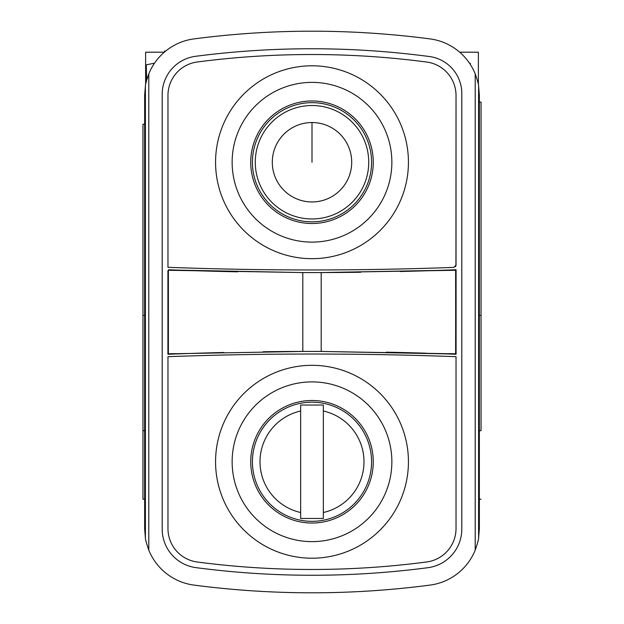 <?xml version="1.0" encoding="UTF-8"?>
<svg xmlns="http://www.w3.org/2000/svg" width="624" height="624" viewBox="0 0 624 624"><rect width="100%" height="100%" fill="white"/><g stroke="black" fill="none" stroke-linecap="round" stroke-linejoin="round"><path stroke-width="0.94" d="M481.049 430.677L479.349 430.677L481.049 430.677L481.049 315.393L479.349 315.393L481.049 315.393L481.049 102.11L479.349 102.11L481.049 102.11L481.049 430.677M479.349 499.2L481.049 499.2L479.349 499.2M144.651 499.2L142.951 499.2L142.951 430.677L144.651 430.677L142.951 430.677L142.951 124.231L144.651 124.231L142.951 124.231L142.951 499.2L144.651 499.2M478.382 84.731L478.382 52.19L459.662 52.19L478.382 52.19L478.382 84.731M145.618 52.19L145.618 84.731L145.618 52.19L164.338 52.19L145.618 52.19M144.651 315.393L142.951 315.393L144.651 315.393M470.27 63.32L470.27 64.366L470.27 63.32L469.459 63.157L470.27 63.32M144.651 528.856L144.651 95.144L145.4 86.003C145.205 85.121 146.344 81.073 148.801 73.858A56.729 56.729 0 0 1 194.009 38.899A907.639 907.639 0 0 1 429.991 38.899A56.729 56.729 0 0 1 475.199 73.858C477.656 81.065 478.787 85.114 478.6 86.003L479.349 95.152L479.349 528.856L478.6 537.997C478.795 538.879 477.656 542.927 475.199 550.142A56.729 56.729 0 0 1 429.991 585.101A907.639 907.639 0 0 1 194.009 585.101A56.729 56.729 0 0 1 148.801 550.142C146.344 542.935 145.213 538.886 145.4 537.997L144.651 528.856L144.651 95.144L145.4 86.003C145.205 85.121 146.344 81.073 148.801 73.858A56.729 56.729 0 0 0 148.06 75.8A56.729 56.729 0 0 1 194.009 38.899A907.639 907.639 0 0 1 429.991 38.899A56.729 56.729 0 0 1 475.199 73.858C477.656 81.065 478.787 85.114 478.6 86.003L479.349 95.152L479.349 528.856L478.6 537.997C478.795 538.879 477.656 542.927 475.199 550.142A56.729 56.729 0 0 1 429.991 585.101A907.639 907.639 0 0 1 194.009 585.101A56.729 56.729 0 0 1 148.801 550.142C146.344 542.935 145.213 538.886 145.4 537.997L144.651 528.856M146.64 80.278L146.258 64.834L154.541 63.157L146.258 64.834L146.64 80.278A56.729 56.729 0 0 1 147.514 77.376A56.729 56.729 0 0 0 146.64 80.278M195.78 56.285A38.282 38.282 0 0 0 162.201 94.614L162.201 529.386A38.821 38.821 0 0 0 195.772 567.606A888.974 888.974 0 0 0 428.22 567.653A38.914 38.914 0 0 0 461.799 529.386L461.799 94.614A37.346 37.346 0 0 0 428.29 56.394A894.387 894.387 0 0 0 195.78 56.285A38.282 38.282 0 0 0 162.201 94.614L162.201 529.386A38.821 38.821 0 0 0 195.772 567.606A888.974 888.974 0 0 0 428.22 567.653A38.914 38.914 0 0 0 461.799 529.386L461.799 94.614A37.346 37.346 0 0 0 428.29 56.394A37.346 37.346 0 0 1 461.815 93.545A37.346 37.346 0 0 0 428.29 56.394A894.387 894.387 0 0 0 195.78 56.285M167.911 354.26A3661.234 3661.234 0 0 1 223.844 352.49A3661.234 3661.234 0 0 0 167.911 354.26A3661.234 3661.234 0 0 1 178.893 353.847A3661.234 3661.234 0 0 0 167.911 354.26L167.911 270.91L167.911 354.26M263.25 351.749A3661.234 3661.234 0 0 1 321.181 351.437A3661.234 3661.234 0 0 1 323.38 351.445A3661.234 3661.234 0 0 0 321.181 351.437L321.181 272.563A3661.234 3661.234 0 0 1 302.819 272.563L302.819 351.437A3661.234 3661.234 0 0 1 321.181 351.437L321.181 272.563A3661.234 3661.234 0 0 1 302.819 272.563L302.819 351.437L168.269 353.847L167.911 270.91A1.092 1.092 0 0 1 167.911 270.816A1.092 1.092 0 0 0 167.911 270.91L169.088 269.786A1.092 1.092 0 0 0 168.745 269.81A1.092 1.092 0 0 1 169.088 269.786A3661.234 3661.234 0 0 0 178.916 270.153L184.696 270.364A3661.234 3661.234 0 0 1 178.916 270.153L302.819 272.563L168.379 270.27L168.379 353.73L184.735 353.636L168.269 353.847L168.238 270.137L178.916 270.153A3661.234 3661.234 0 0 0 184.696 270.364L168.379 270.27L169.088 269.786A3661.234 3661.234 0 0 0 178.916 270.153L168.238 270.137L168.269 353.847L302.819 351.437A3661.234 3661.234 0 0 0 263.25 351.749M386.217 352.178A3661.234 3661.234 0 0 1 426.192 353.207A3661.234 3661.234 0 0 0 386.217 352.178M439.265 353.636A3661.234 3661.234 0 0 1 445.107 353.847L321.181 351.437L455.731 353.847L455.731 270.153L445.084 270.153A3661.234 3661.234 0 0 1 400.179 271.51A3661.234 3661.234 0 0 0 445.084 270.153A3661.234 3661.234 0 0 0 456.089 269.74L456.089 354.26A3661.234 3661.234 0 0 0 445.107 353.847L455.731 353.847L455.731 270.153L455.621 353.73L439.249 353.636A3661.234 3661.234 0 0 1 445.107 353.847L439.265 353.636M360.758 272.251A3661.234 3661.234 0 0 1 300.612 272.555A3661.234 3661.234 0 0 0 360.758 272.251M237.76 271.822A3661.234 3661.234 0 0 1 197.769 270.793A3661.234 3661.234 0 0 0 237.76 271.822M455.356 266.698L455.816 266.035L455.356 266.698M455.933 265.73L456.027 95.191A33.766 33.766 0 0 0 426.902 62.065A33.766 33.766 0 0 1 456.027 95.191L456.027 265.13L453.866 267.4A3925.467 3925.467 0 0 1 167.973 267.322L167.973 95.191A33.704 33.704 0 0 1 197.09 62.01A881.923 881.923 0 0 1 426.902 62.065A881.923 881.923 0 0 0 197.09 62.01A33.704 33.704 0 0 0 167.973 95.191L167.973 267.322A3925.467 3925.467 0 0 0 453.882 267.4L456.027 265.13L455.933 265.73M167.973 528.809L167.973 356.678A3925.467 3925.467 0 0 1 456.027 356.678L456.027 528.809A33.766 33.766 0 0 1 426.902 561.935A881.923 881.923 0 0 1 197.09 561.99A33.704 33.704 0 0 1 167.973 528.809L167.973 356.678A3925.467 3925.467 0 0 1 456.027 356.678L456.027 528.809A33.766 33.766 0 0 1 426.902 561.935A881.923 881.923 0 0 1 197.09 561.99A33.704 33.704 0 0 1 167.973 528.809M312 365.321A96.439 96.439 0 0 0 215.561 461.76A96.439 96.439 0 0 0 312 558.199A96.439 96.439 0 0 0 408.439 461.76A96.439 96.439 0 0 0 312 365.321A96.439 96.439 0 0 0 215.561 461.76A96.439 96.439 0 0 0 312 558.199A96.439 96.439 0 0 0 408.439 461.76A96.439 96.439 0 0 0 312 365.321M312 521.336A59.576 59.576 0 0 0 371.576 461.76A59.576 59.576 0 0 0 312 402.184A59.576 59.576 0 0 0 252.424 461.76A59.576 59.576 0 0 0 312 521.336A59.576 59.576 0 0 0 371.576 461.76A59.576 59.576 0 0 0 312 402.184A59.576 59.576 0 0 0 252.424 461.76A59.576 59.576 0 0 0 312 521.336M323.349 411.013L323.349 405.031L300.651 405.031L300.651 518.489L323.349 518.489L323.349 411.013A52.003 52.003 -97.5 0 1 323.349 512.507L323.349 411.013A52.003 52.003 -97.5 0 1 323.349 512.507L323.349 518.489L300.651 518.489L300.651 512.507A52.003 52.003 -103.7 0 1 300.651 411.013L300.651 512.507A52.003 52.003 -103.7 0 1 300.651 411.013L300.651 405.031L323.349 405.031L323.349 411.013M439.304 270.364L445.084 270.153A3661.234 3661.234 0 0 0 456.089 269.74L456.089 354.26A3661.234 3661.234 0 0 0 445.107 353.847L455.731 353.847L455.621 270.27L321.181 272.563L439.304 270.364M312 258.679A96.439 96.439 0 0 0 408.439 162.24A96.439 96.439 0 0 0 312 65.801A96.439 96.439 0 0 0 215.561 162.24A96.439 96.439 0 0 0 312 258.679A96.439 96.439 0 0 0 408.439 162.24A96.439 96.439 0 0 0 312 65.801A96.439 96.439 0 0 0 215.561 162.24A96.439 96.439 0 0 0 312 258.679M312 221.816A59.576 59.576 0 0 0 371.576 162.24A59.576 59.576 0 0 0 312 102.664A59.576 59.576 0 0 0 252.424 162.24A59.576 59.576 0 0 0 312 221.816A59.576 59.576 0 0 0 371.576 162.24A59.576 59.576 0 0 0 312 102.664A59.576 59.576 0 0 0 252.424 162.24A59.576 59.576 0 0 0 312 221.816M368.729 162.24A56.729 56.729 0 0 0 312 105.511A56.729 56.729 0 0 0 255.271 162.24A56.729 56.729 0 0 0 312 218.969A56.729 56.729 0 0 0 368.729 162.24A56.729 56.729 0 0 1 312 218.969A56.729 56.729 0 0 1 255.271 162.24A56.729 56.729 0 0 1 312 105.511A56.729 56.729 0 0 1 368.729 162.24A56.729 56.729 0 0 0 312 105.511A56.729 56.729 0 0 0 255.271 162.24A56.729 56.729 0 0 0 312 218.969A56.729 56.729 0 0 0 368.729 162.24A56.729 56.729 0 0 1 312 218.969A56.729 56.729 0 0 1 255.271 162.24A56.729 56.729 0 0 1 312 105.511A56.729 56.729 0 0 1 368.729 162.24M272.29 162.24A39.71 39.71 0 0 0 312 201.95A39.71 39.71 0 0 0 351.71 162.24A39.71 39.71 0 0 0 312 122.53A39.71 39.71 0 0 0 272.29 162.24A39.71 39.71 80.5 0 1 312 122.53A39.71 39.71 -138.2 0 1 351.71 162.24A39.71 39.71 -138.2 0 1 312 201.95A39.71 39.71 80.5 0 1 272.29 162.24A39.71 39.71 0 0 0 312 201.95A39.71 39.71 0 0 0 351.71 162.24A39.71 39.71 0 0 0 312 122.53A39.71 39.71 0 0 0 272.29 162.24A39.71 39.71 80.5 0 1 312 122.53A39.71 39.71 -138.2 0 1 351.71 162.24A39.71 39.71 -138.2 0 1 312 201.95A39.71 39.71 80.5 0 1 272.29 162.24M164.51 51.051L164.51 52.042L164.51 51.051L165.695 51.051L164.51 51.051M478.6 86.003L478.6 537.997L478.6 86.003M475.199 550.142L475.199 73.858L475.199 550.142M145.4 537.997L145.4 86.003L145.4 537.997M148.801 73.858L148.801 550.142L148.801 73.858M312 381.896A79.864 79.864 -79.5 0 1 391.864 461.76A79.864 79.864 -79.5 0 1 312 541.624A79.864 79.864 -123.5 0 1 232.136 461.76A79.864 79.864 -123.5 0 1 312 381.896A79.864 79.864 -79.5 0 1 391.864 461.76A79.864 79.864 -79.5 0 1 312 541.624A79.864 79.864 -123.5 0 1 232.136 461.76A79.864 79.864 -123.5 0 1 312 381.896M312 523.021A61.261 61.261 -123.5 0 1 250.739 461.76A61.261 61.261 -123.5 0 1 312 400.499A61.261 61.261 -79.5 0 1 373.261 461.76A61.261 61.261 -79.5 0 1 312 523.021A61.261 61.261 -123.5 0 1 250.739 461.76A61.261 61.261 -123.5 0 1 312 400.499A61.261 61.261 -79.5 0 1 373.261 461.76A61.261 61.261 -79.5 0 1 312 523.021M312 82.376A79.864 79.864 -94.9 0 1 391.864 162.24A79.864 79.864 -94.9 0 1 312 242.104A79.864 79.864 79.7 0 1 232.136 162.24A79.864 79.864 79.7 0 1 312 82.376A79.864 79.864 -94.9 0 1 391.864 162.24A79.864 79.864 -94.9 0 1 312 242.104A79.864 79.864 79.7 0 1 232.136 162.24A79.864 79.864 79.7 0 1 312 82.376M312 223.501A61.261 61.261 79.7 0 1 250.739 162.24A61.261 61.261 79.7 0 1 312 100.979A61.261 61.261 -94.9 0 1 373.261 162.24A61.261 61.261 -94.9 0 1 312 223.501A61.261 61.261 79.7 0 1 250.739 162.24A61.261 61.261 79.7 0 1 312 100.979A61.261 61.261 -94.9 0 1 373.261 162.24A61.261 61.261 -94.9 0 1 312 223.501M312 122.53L312 162.24L312 122.53"/></g></svg>
